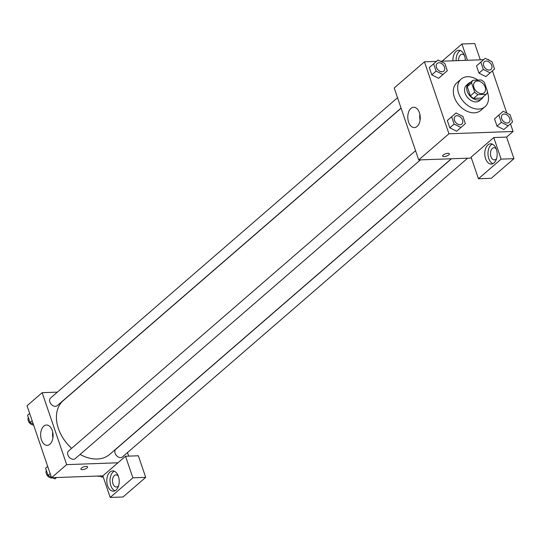 <?xml version="1.0" encoding="UTF-8"?>
<svg xmlns="http://www.w3.org/2000/svg" width="541" height="541" viewBox="0 0 541 541"><rect width="100%" height="100%" fill="white"/><g stroke="black" fill="none" stroke-linecap="round" stroke-linejoin="round"><path stroke-width="0.81" d="M477.419 81.008A7.101 5.038 -130.9 0 1 484.438 85.492A7.101 5.038 -130.9 0 1 484.209 92.673A7.101 5.038 -130.9 0 1 475.755 90.604A7.101 5.038 -130.9 0 1 474.917 81.934A7.101 5.038 -130.9 0 1 477.419 81.008M471.583 82.922L474.721 92.146A9.637 6.844 -130.9 0 0 477.899 94.648L486.129 94.35A9.637 6.844 -130.9 0 0 487.549 91.686L484.405 82.462A9.637 6.844 -130.9 0 0 481.226 79.96L473.003 80.257A9.637 6.844 -130.9 0 0 471.583 82.922L467.262 86.661L470.4 95.885L474.721 92.146M467.262 86.661A9.637 6.844 -130.9 0 1 468.682 83.997L473.003 80.257M470.4 95.885A9.637 6.844 -130.9 0 0 473.578 98.388L481.808 98.09L486.129 94.35M470.663 82.286A10.137 7.195 49.1 0 0 468.607 83.375A10.137 7.195 49.1 0 0 469.804 95.75A10.137 7.195 49.1 0 0 481.882 98.712A10.137 7.195 49.1 0 0 483.255 96.839M481.882 98.712L479.718 100.579A10.137 7.195 -130.9 0 1 467.64 97.623A10.137 7.195 -130.9 0 1 466.45 85.248L468.607 83.375M473.578 98.388L477.899 94.648M487.427 92.146A18.252 12.957 -130.9 0 1 485.027 106.712A18.252 12.957 -130.9 0 1 463.285 101.39A18.252 12.957 -130.9 0 1 461.142 79.114A18.252 12.957 -130.9 0 1 467.573 76.721A18.252 12.957 -130.9 0 1 477.994 80.082M485.027 106.712L480.706 110.452A18.252 12.957 -130.9 0 1 458.971 105.13A18.252 12.957 -130.9 0 1 456.82 82.847L461.142 79.114M436.391 61.397L424.448 61.823L448.942 133.776L513.084 131.477L510.467 123.801M506.816 113.076L492.445 70.851M488.787 60.119L488.591 59.524L487.671 59.557M483.6 59.706L440.469 61.248M485.203 58.32L476.506 65.894L478.981 73.163L485.832 76.599L494.521 69.025L492.046 61.755L485.203 58.32L480.827 62.154L483.302 69.424L490.146 72.859M503.225 111.277L494.535 118.851L497.01 126.121L503.854 129.549L512.55 121.975L510.075 114.706L503.225 111.277L498.849 115.111L501.324 122.381L508.175 125.81M456.022 112.968L447.326 120.542L449.801 127.811L456.651 131.247L465.348 123.666L462.873 116.396L456.022 112.968L451.647 116.802L454.122 124.072L460.973 127.507M437.994 60.01L429.297 67.584L431.772 74.854L438.623 78.289L447.319 70.715L444.844 63.446L437.994 60.01L433.618 63.845L436.093 71.114L442.944 74.55M443.201 155.037A3.55 1.238 -18.8 0 1 446.805 153.441A3.55 1.238 -18.8 0 1 449.368 153.793A3.55 1.238 -18.8 0 1 446.406 156.112A3.55 1.238 -18.8 0 1 442.653 156.079A3.55 1.238 -18.8 0 1 443.201 155.037M493.777 137.542L501.122 159.128L478.447 178.753L471.096 157.167L493.777 137.542L506.599 137.083L513.084 131.477M424.448 61.823L394.213 87.994L418.707 159.94L448.942 133.776M418.707 159.94L471.4 158.053M442.653 156.079A3.55 1.238 161.2 0 0 446.406 156.106A3.55 1.238 161.2 0 0 449.368 153.793M496.368 149.269A10.137 6.201 87.9 0 1 491.329 164.079A10.137 6.201 87.9 0 1 484.77 154.165A10.137 6.201 87.9 0 1 490.606 143.811A10.137 6.201 87.9 0 1 496.368 149.269M492.222 144.095A10.137 6.201 -92.1 0 0 487.982 154.05A10.137 6.201 -92.1 0 0 492.925 163.673M496.577 158.614A6.086 3.719 87.9 0 1 496.016 159.223A6.086 3.719 87.9 0 1 494.393 159.906A6.086 3.719 87.9 0 1 490.606 155.335A6.086 3.719 87.9 0 1 492.337 148.43A6.086 3.719 87.9 0 1 493.96 147.747A6.086 3.719 87.9 0 1 496.232 148.883M478.447 178.753L491.275 178.293L513.95 158.669L501.122 159.128M506.599 137.083L513.95 158.669M419.437 112.738A10.171 6.221 87.9 0 1 414.386 127.595A10.171 6.221 87.9 0 1 407.799 117.647A10.171 6.221 87.9 0 1 413.655 107.26A10.171 6.221 87.9 0 1 419.437 112.738M419.884 114.347A10.171 6.221 -92.1 0 0 420.087 120.075M452.939 60.802A10.137 6.201 87.9 0 1 458.761 50.279A10.137 6.201 87.9 0 1 464.53 55.737A10.137 6.201 87.9 0 1 465.328 60.362M467.471 60.281L461.933 44.01L442.078 61.194M460.377 50.563A10.137 6.201 -92.1 0 0 456.144 60.687M458.626 60.599A6.086 3.719 87.9 0 1 460.499 54.898A6.086 3.719 87.9 0 1 462.115 54.215A6.086 3.719 87.9 0 1 464.388 55.344M461.933 44.01L474.761 43.551L480.3 59.821M451.275 158.777L109.735 454.359A35.53 25.224 -130.9 0 1 80.095 454.426M71.642 448.333A35.53 25.224 -130.9 0 1 63.236 400.631L401.097 108.227M397.527 97.738L50.55 398.034A5.072 3.598 49.1 0 0 50.387 403.16A5.072 3.598 49.1 0 0 55.398 406.365A5.072 3.598 49.1 0 0 57.184 405.696L401.057 108.099M467.64 158.188L122.422 456.962A5.072 3.598 -130.9 0 1 116.383 455.481A5.072 3.598 -130.9 0 1 115.781 449.294L451.478 158.77M420.431 159.879L75.213 458.653A5.072 3.598 -130.9 0 1 69.174 457.179A5.072 3.598 -130.9 0 1 68.579 450.984L415.556 150.696M127.48 452.58L128.69 456.124M57.373 392.13L42.171 392.671L66.665 464.624L117.972 462.785L125.532 456.239L132.876 477.825L110.202 497.45L102.851 475.864L117.972 462.785M125.532 456.239L138.361 455.779L145.705 477.365L123.03 496.99L110.202 497.45M118.614 485.723A6.086 3.719 87.9 0 1 118.053 486.332A6.086 3.719 87.9 0 1 116.43 487.015A6.086 3.719 87.9 0 1 112.643 482.444A6.086 3.719 87.9 0 1 114.374 475.539A6.086 3.719 87.9 0 1 115.997 474.856A6.086 3.719 87.9 0 1 118.269 475.992M114.259 471.204A10.137 6.201 -92.1 0 0 110.019 481.159A10.137 6.201 -92.1 0 0 114.963 490.782M118.405 476.378A10.137 6.201 87.9 0 1 113.373 491.181A10.137 6.201 87.9 0 1 106.814 481.274A10.137 6.201 87.9 0 1 112.643 470.92A10.137 6.201 87.9 0 1 118.405 476.378M132.876 477.825L145.705 477.365M42.171 392.671L27.05 405.757L51.544 477.703L102.851 475.864M49.928 444.208A10.171 6.221 87.9 0 1 47.223 445.351A10.171 6.221 87.9 0 1 40.643 435.41A10.171 6.221 87.9 0 1 46.492 425.023A10.171 6.221 87.9 0 1 52.829 432.665A10.171 6.221 87.9 0 1 49.928 444.208M51.544 477.703L66.665 464.624M52.72 432.11A10.171 6.221 -92.1 0 0 52.923 437.838M81.448 468.121A3.55 1.238 -18.8 0 1 85.052 466.518A3.55 1.238 -18.8 0 1 87.615 466.876A3.55 1.238 -18.8 0 1 84.653 469.189A3.55 1.238 -18.8 0 1 80.893 469.162A3.55 1.238 -18.8 0 1 81.448 468.121M80.893 469.162A3.55 1.238 161.2 0 0 84.653 469.189A3.55 1.238 161.2 0 0 87.615 466.876M29.66 413.432L27.577 415.258L30.053 422.528L33.312 424.158M27.577 415.258L29.667 413.446M30.053 422.528L32.142 420.715M33.623 425.057A5.072 3.598 -130.9 0 1 29.092 422.332A5.072 3.598 -130.9 0 1 28.342 417.496M47.689 466.383L45.606 468.208L48.081 475.478L51.341 477.115M52.457 477.676L54.932 478.913L56.534 477.527M45.606 468.208L47.696 466.403M48.081 475.478L50.171 473.673M52.775 477.831A5.072 3.598 -130.9 0 1 47.581 475.877A5.072 3.598 -130.9 0 1 46.37 470.454M99.666 475.979L102.141 477.223L103.047 476.432M99.984 476.141A5.072 3.598 -130.9 0 1 97.468 476.06M443.789 71.114L443.803 71.101A5.072 3.598 -130.9 0 1 443.789 71.114A5.072 3.598 -130.9 0 1 437.75 69.633A5.072 3.598 -130.9 0 1 437.148 63.446A5.072 3.598 -130.9 0 1 437.162 63.439A5.072 3.598 -130.9 0 1 438.954 62.77A5.072 3.598 -130.9 0 1 443.965 65.975A5.072 3.598 -130.9 0 1 443.803 71.101A5.072 3.598 -130.9 0 1 437.764 69.62A5.072 3.598 -130.9 0 1 437.169 63.432L437.169 63.432M433.672 63.75L429.297 67.584L433.618 63.845M429.297 67.584L431.772 74.854L436.093 71.114M431.772 74.854L438.623 78.289M461.831 124.051L461.811 124.072A5.072 3.598 -130.9 0 1 461.811 124.072A5.072 3.598 -130.9 0 1 455.772 122.591A5.072 3.598 -130.9 0 1 455.177 116.403A5.072 3.598 -130.9 0 1 455.184 116.396A5.072 3.598 -130.9 0 1 456.983 115.727A5.072 3.598 -130.9 0 1 461.994 118.925A5.072 3.598 -130.9 0 1 461.831 124.051A5.072 3.598 -130.9 0 1 455.793 122.577A5.072 3.598 -130.9 0 1 455.197 116.389L455.177 116.403M451.701 116.707L447.326 120.542L451.647 116.802M447.326 120.542L449.801 127.811L454.122 124.072M449.801 127.811L456.651 131.247M491.012 69.41L490.991 69.424A5.072 3.598 -130.9 0 1 490.991 69.424A5.072 3.598 -130.9 0 1 484.952 67.943A5.072 3.598 -130.9 0 1 484.357 61.755A5.072 3.598 -130.9 0 1 484.364 61.748A5.072 3.598 -130.9 0 1 486.163 61.079A5.072 3.598 -130.9 0 1 491.174 64.284A5.072 3.598 -130.9 0 1 491.012 69.41A5.072 3.598 -130.9 0 1 484.973 67.929A5.072 3.598 -130.9 0 1 484.371 61.742L484.371 61.742M480.881 62.059L476.506 65.894L480.827 62.154M476.506 65.894L478.981 73.163L483.302 69.424M478.981 73.163L485.832 76.599M509.034 122.361L509.02 122.374A5.072 3.598 -130.9 0 1 509.02 122.374A5.072 3.598 -130.9 0 1 502.981 120.9A5.072 3.598 -130.9 0 1 502.386 114.712A5.072 3.598 -130.9 0 1 502.393 114.706A5.072 3.598 -130.9 0 1 504.185 114.029A5.072 3.598 -130.9 0 1 509.203 117.235A5.072 3.598 -130.9 0 1 509.034 122.361A5.072 3.598 -130.9 0 1 502.995 120.886A5.072 3.598 -130.9 0 1 502.4 114.692L502.386 114.712M498.91 115.01L494.535 118.851L498.849 115.111M494.535 118.851L497.01 126.121L501.324 122.381M497.01 126.121L503.854 129.549"/></g></svg>
